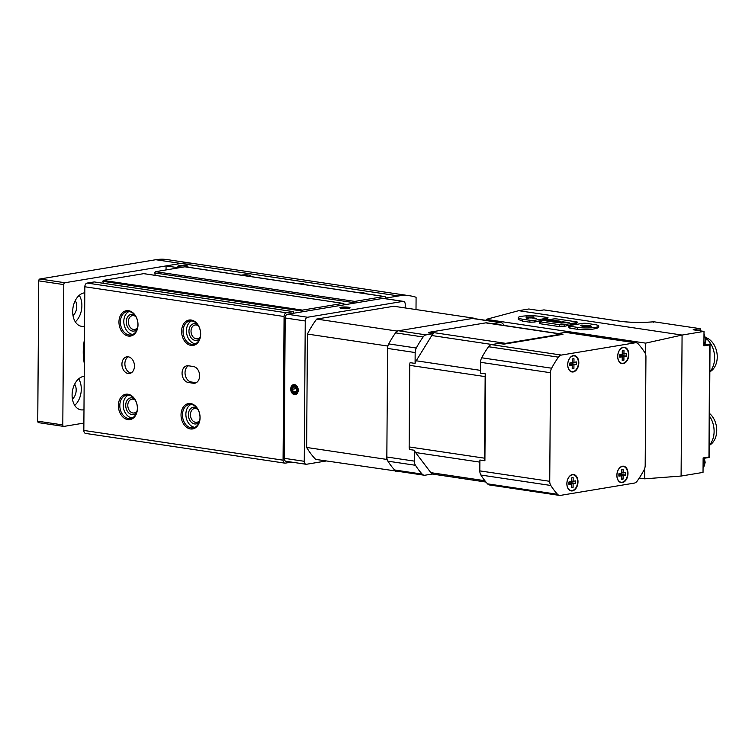 <?xml version="1.0" encoding="UTF-8"?>
<svg xmlns="http://www.w3.org/2000/svg" width="755" height="755" viewBox="0 0 755 755"><rect width="100%" height="100%" fill="white"/><g stroke="black" fill="none" stroke-linecap="round" stroke-linejoin="round"><path stroke-width="1.13" d="M137.419 408.342A12.854 9.419 -99.4 0 0 123.216 395.214A12.854 9.419 -99.4 0 0 123.065 417.204A12.854 9.419 -99.4 0 0 137.419 408.342M200.075 417.685A12.854 9.419 -99.4 0 0 185.872 404.557A12.854 9.419 -99.4 0 0 185.711 426.547A12.854 9.419 -99.4 0 0 200.075 417.685M200.66 334.163A12.854 9.419 -99.4 0 0 186.447 321.035A12.854 9.419 -99.4 0 0 186.296 343.025A12.854 9.419 -99.4 0 0 200.66 334.163M138.005 324.81A12.854 9.419 -99.4 0 0 123.801 311.683A12.854 9.419 -99.4 0 0 123.641 333.672A12.854 9.419 -99.4 0 0 138.005 324.81M291.515 462.098L285.315 463.136A3.379 2.246 -81.5 0 1 284.843 463.136A3.379 2.246 -81.5 0 1 283.068 460.173L284.069 316.505A3.379 2.246 -81.5 0 1 286.362 312.778L293.365 311.636L293.553 313.259M284.843 463.136L85.608 433.417A3.379 2.246 -81.5 0 1 83.833 430.444L84.834 286.777A3.379 2.246 -81.5 0 1 87.136 283.059L94.224 281.936M128.246 356.804A8.456 6.191 80.6 0 1 134.418 365.118A8.456 6.191 80.6 0 1 129.577 373.498A8.456 6.191 80.6 0 1 122.084 366.175A8.456 6.191 80.6 0 1 126.802 356.813A8.456 6.191 80.6 0 1 128.246 356.804M193.412 366.524A8.456 6.191 80.6 0 1 199.575 374.839A8.456 6.191 80.6 0 1 194.733 383.219A8.456 6.191 80.6 0 1 193.289 383.229L188.278 382.483A8.456 6.191 80.6 0 1 182.106 374.169A8.456 6.191 80.6 0 1 186.947 365.788A8.456 6.191 80.6 0 1 188.391 365.779L193.412 366.524M302.113 311.834L302.415 310.116L342.94 303.378A1.019 0.67 -81.5 0 1 343.6 304.435L343.534 304.945M103.086 283.248L103.18 280.388L143.705 273.65A1.019 0.67 -81.5 0 1 143.978 273.697M354.161 303.17L354.104 302.689A1.019 0.67 -81.5 0 1 354.784 301.405L384.087 296.526A3.379 2.246 -81.5 0 1 384.559 296.526A3.379 2.246 -81.5 0 1 386.296 298.81M155.143 275.339L154.879 272.97A1.019 0.67 -81.5 0 1 155.558 271.677L184.852 266.808A3.379 2.246 -81.5 0 1 185.324 266.798L384.559 296.526M131.011 373.008A8.456 6.191 80.6 0 1 125.037 365.684A8.456 6.191 80.6 0 1 128.322 356.813M196.168 382.728L191.232 381.992A8.456 6.191 80.6 0 1 185.192 374.697A8.456 6.191 80.6 0 1 188.467 365.788M135.9 316.704A6.993 5.125 -99.4 0 0 132.408 315.647A6.993 5.125 -99.4 0 0 128.51 323.385A6.993 5.125 -99.4 0 0 134.701 329.444A6.993 5.125 -99.4 0 0 137.665 327.321M134.994 315.335A8.456 6.191 -99.4 0 0 127.095 317.902A8.456 6.191 -99.4 0 0 128.945 329.038A8.456 6.191 -99.4 0 0 137.259 328.906M128.963 311.551A11.844 8.673 -99.4 0 0 124.018 324.131A11.844 8.673 -99.4 0 0 132.776 334.437M137.939 324.584A11.844 8.673 -99.4 0 0 127.218 311.598A11.844 8.673 -99.4 0 0 120.611 324.697A11.844 8.673 -99.4 0 0 131.106 334.956A11.844 8.673 -99.4 0 0 137.939 324.584M198.556 326.047A6.993 5.125 -99.4 0 0 195.064 324.999A6.993 5.125 -99.4 0 0 191.157 332.738A6.993 5.125 -99.4 0 0 197.357 338.797A6.993 5.125 -99.4 0 0 200.32 336.664M197.65 324.678A8.456 6.191 -99.4 0 0 189.75 327.245A8.456 6.191 -99.4 0 0 191.6 338.382A8.456 6.191 -99.4 0 0 199.905 338.259M191.619 320.894A11.844 8.673 -99.4 0 0 186.674 333.483A11.844 8.673 -99.4 0 0 195.422 343.789M200.585 333.936A11.844 8.673 -99.4 0 0 189.873 320.941A11.844 8.673 -99.4 0 0 183.267 334.05A11.844 8.673 -99.4 0 0 193.761 344.308A11.844 8.673 -99.4 0 0 200.585 333.936M197.97 409.578A6.993 5.125 -99.4 0 0 194.479 408.521A6.993 5.125 -99.4 0 0 190.571 416.26A6.993 5.125 -99.4 0 0 196.772 422.319A6.993 5.125 -99.4 0 0 199.735 420.195M197.064 408.21A8.456 6.191 -99.4 0 0 189.165 410.777A8.456 6.191 -99.4 0 0 191.015 421.913A8.456 6.191 -99.4 0 0 199.32 421.781M191.034 404.425A11.844 8.673 -99.4 0 0 186.089 417.005A11.844 8.673 -99.4 0 0 194.837 427.311M200.009 417.458A11.844 8.673 -99.4 0 0 189.288 404.472A11.844 8.673 -99.4 0 0 182.682 417.572A11.844 8.673 -99.4 0 0 193.176 427.83A11.844 8.673 -99.4 0 0 200.009 417.458M135.315 400.235A6.993 5.125 -99.4 0 0 131.823 399.178A6.993 5.125 -99.4 0 0 127.925 406.917A6.993 5.125 -99.4 0 0 134.126 412.976A6.993 5.125 -99.4 0 0 137.08 410.843M134.409 398.857A8.456 6.191 -99.4 0 0 126.51 401.433A8.456 6.191 -99.4 0 0 128.369 412.56A8.456 6.191 -99.4 0 0 136.674 412.438M128.378 395.073A11.844 8.673 -99.4 0 0 123.433 407.662A11.844 8.673 -99.4 0 0 132.191 417.968M137.353 408.115A11.844 8.673 -99.4 0 0 126.642 395.129A11.844 8.673 -99.4 0 0 120.026 408.228A11.844 8.673 -99.4 0 0 130.521 418.487A11.844 8.673 -99.4 0 0 137.353 408.115M386.107 298.027L398.621 295.951A81.191 53.803 -81.5 0 1 410.041 295.828A81.191 53.803 -81.5 0 1 416.09 297.272L416.005 309.55M83.88 423.083L63.939 426.405A1.689 1.123 -81.5 0 1 63.694 426.405A1.689 1.123 -81.5 0 1 62.807 424.923L63.788 284.597A1.689 1.123 -81.5 0 1 64.939 282.738L180.841 263.457A81.191 53.803 -81.5 0 1 192.261 263.335A81.191 53.803 -81.5 0 1 192.393 263.353M178.793 267.817L166.072 265.911L180.841 263.457A81.191 53.803 -81.5 0 1 192.261 263.335L410.041 295.828M166.043 269.931L166.072 265.911M38.873 422.668A1.689 1.123 -81.5 0 1 38.637 422.668A1.689 1.123 -81.5 0 1 37.75 421.186L38.731 280.86A1.689 1.123 -81.5 0 1 39.873 279.001L155.775 259.72A81.191 53.803 -81.5 0 1 167.204 259.597L192.261 263.335M84.211 376.339A16.912 11.212 98.5 0 0 72.216 392.77A16.912 11.212 98.5 0 0 80.964 409.852A16.912 11.212 98.5 0 0 83.343 409.823A16.912 11.212 98.5 0 0 83.975 409.691M84.796 292.808A16.912 11.212 98.5 0 0 72.801 309.239A16.912 11.212 98.5 0 0 81.549 326.32A16.912 11.212 98.5 0 0 83.928 326.302A16.912 11.212 98.5 0 0 84.56 326.169M72.423 399.065A9.305 6.163 98.5 0 0 74.641 384.21M74.717 405.359A16.912 11.212 98.5 0 0 78.671 378.859M73.008 315.533A9.305 6.163 98.5 0 0 75.217 300.679M75.302 321.838A16.912 11.212 98.5 0 0 79.256 295.328M302.038 284.21L302.368 284.257A3.379 0.529 0.4 0 0 302.953 284.182A3.379 0.529 0.4 0 0 303.784 283.918A3.379 0.529 0.4 0 0 301.547 283.314A3.379 0.529 0.4 0 0 297.489 283.531M362.183 293.185L362.513 293.233A3.379 0.529 0.4 0 0 363.098 293.157A3.379 0.529 0.4 0 0 363.929 292.893A3.379 0.529 0.4 0 0 361.702 292.289A3.379 0.529 0.4 0 0 357.634 292.506M248.754 276.264A5.077 0.793 0.4 0 0 249.32 276.188A5.077 0.793 0.4 0 0 250.641 275.66A5.077 0.793 0.4 0 0 247.027 274.867A5.077 0.793 0.4 0 0 241.326 275.16M186.107 266.921A5.077 0.793 0.4 0 0 186.674 266.836A5.077 0.793 0.4 0 0 187.986 266.307A5.077 0.793 0.4 0 0 182.918 265.477A5.077 0.793 0.4 0 0 177.84 266.241A5.077 0.793 0.4 0 0 183.248 267.072M84.466 339.571A44.149 29.256 98.5 0 0 84.277 363.278A44.149 29.256 98.5 0 0 84.305 363.4A44.828 29.7 98.5 0 1 84.466 339.892M348.744 308.342A5.077 0.793 -179.6 0 1 343.544 308.54A5.077 0.793 -179.6 0 1 339.976 307.88A5.077 0.793 -179.6 0 1 344.997 306.983A5.077 0.793 -179.6 0 1 349.999 307.946A5.077 0.793 -179.6 0 1 348.744 308.342M326.273 460.975L306.511 464.259A3.379 2.246 -81.5 0 1 306.039 464.268L285.985 461.277A3.379 2.246 -81.5 0 1 284.21 458.313L285.192 317.987A3.379 2.246 -81.5 0 1 287.495 314.259L382.936 298.385A3.379 2.246 -81.5 0 1 383.417 298.385L403.463 301.377A3.379 2.246 -81.5 0 1 405.237 304.341L405.209 307.946M306.039 464.268A3.379 2.246 -81.5 0 1 304.265 461.296L305.246 320.969A3.379 2.246 -81.5 0 1 307.54 317.251L402.991 301.377A3.379 2.246 -81.5 0 1 403.463 301.377M294.441 394.62A5.077 3.718 80.6 0 1 291.241 386.617A5.077 3.718 80.6 0 1 297.753 387.589A5.077 3.718 80.6 0 1 294.441 394.62M473.998 318.204L393.808 306.247L316.675 319.072L396.866 331.039L473.998 318.204A91.346 60.523 -81.5 0 1 474.414 318.638M397.045 471.167L315.694 459.399A91.346 60.523 -81.5 0 1 306.634 447.46L386.824 459.427L387.617 346.026A91.346 60.523 -81.5 0 1 396.866 331.039M316.675 319.072A91.346 60.523 -81.5 0 0 307.427 334.059L306.634 447.46M395.884 471.365A91.346 60.523 -81.5 0 1 386.824 459.427M307.427 334.059L387.617 346.026M346.96 307.455L344.091 307.342L346.96 307.455L346.951 308.134M347.847 307.898L342.128 307.672M347.98 308.229A4.039 0.632 -179.6 0 1 343.232 308.342A4.039 0.632 -179.6 0 1 341.005 307.653A4.039 0.632 -179.6 0 1 344.997 307.153A4.039 0.632 -179.6 0 1 348.98 307.71A4.039 0.632 -179.6 0 1 347.98 308.229M344.091 308.219L344.091 307.342M296.649 389.929A2.926 2.142 80.6 0 1 295.545 392.27L296.649 389.929L295.582 387.258A2.926 2.142 80.6 0 1 296.649 389.929M293.374 391.949L295.545 392.27A2.926 2.142 80.6 0 1 293.374 391.949A2.926 2.142 80.6 0 1 292.308 389.278L293.374 391.949L296.017 391.505M293.412 386.938A2.926 2.142 80.6 0 1 295.582 387.258L293.412 386.938L292.308 389.278A2.926 2.142 80.6 0 1 293.412 386.938M294.45 393.591A4.039 2.954 80.6 0 1 291.902 387.221A4.039 2.954 80.6 0 1 297.083 387.995A4.039 2.954 80.6 0 1 294.45 393.591M296.271 388.617L292.308 389.278M539.589 310.607L543.949 309.88L539.646 310.616L528.793 308.993L518.685 310.683L486.229 319.356L645.638 343.138L645.563 354.199M644.77 468.232L644.694 478.83L639.277 478.019M486.229 319.356L486.22 320.394M568.892 325.858L568.883 327.736L569.997 328.189L577.509 329.312C585.021 330.558 599.187 328.935 598.724 326.887L598.734 326.047A12.684 1.991 0.4 0 0 594.572 324.546L587.05 323.423A3.379 0.529 0.4 0 0 582.275 323.423L569.77 325.509A3.379 0.529 0.4 0 0 568.892 325.858A3.379 0.529 0.4 0 0 570.006 326.254L577.528 327.377A12.684 1.991 0.4 0 0 591.184 327.821A12.684 1.991 0.4 0 0 598.734 326.047M539.447 321.46L539.438 323.338L540.552 323.801L559.342 326.604L564.127 326.424L576.631 323.385L577.509 322.234A3.379 0.529 0.4 0 0 576.405 321.838L557.605 319.035A3.379 0.529 0.4 0 0 552.83 319.035L540.325 321.111A3.379 0.529 0.4 0 0 539.447 321.46A3.379 0.529 0.4 0 0 540.561 321.866L559.361 324.669A3.379 0.529 0.4 0 0 564.136 324.669L576.631 322.583A3.379 0.529 0.4 0 0 577.509 322.234M518.223 317.647L518.213 319.365L522.375 321.092L529.897 322.215L534.672 322.036L547.186 318.988L548.064 317.846A3.379 0.529 0.4 0 0 546.95 317.44L539.438 316.317A12.684 1.991 0.4 0 0 525.782 315.883A12.684 1.991 0.4 0 0 518.223 317.647A12.684 1.991 0.4 0 0 522.394 319.157L529.906 320.28A3.379 0.529 0.4 0 0 534.691 320.271L547.186 318.195A3.379 0.529 0.4 0 0 548.064 317.846M645.638 343.138L682.076 335.06L681.095 476.046L644.694 478.83M518.685 310.683L682.076 335.06L704.009 331.407L703.905 345.875L709.587 344.931L708.973 457.02L703.131 457.936L703.028 472.404L681.095 476.046M653.32 322.243L653.83 321.772L699.979 328.651L693.156 329.784L704.009 331.407M699.979 328.651A0.679 0.5 80.6 0 1 700.234 329.926A9.475 6.937 80.6 0 0 699.3 330.709M709.766 344.261L709.587 344.931M559.474 495.403A6.767 4.483 -81.5 0 1 557.483 494.28A91.346 60.523 -81.5 0 1 550.801 485.474A6.767 4.483 -81.5 0 1 549.734 481.312L550.499 372.734A6.767 4.483 -81.5 0 1 551.612 368.214A91.346 60.523 -81.5 0 1 558.436 357.162A6.767 4.483 -81.5 0 1 561.409 355.067L635.257 342.779A6.767 4.483 -81.5 0 1 636.21 342.77A6.767 4.483 -81.5 0 1 638.202 343.893A91.346 60.523 -81.5 0 1 644.883 352.698A6.767 4.483 -81.5 0 1 645.94 356.86L645.185 465.439A6.767 4.483 -81.5 0 1 644.062 469.959A91.346 60.523 -81.5 0 1 637.239 481.01A6.767 4.483 -81.5 0 1 634.276 483.106L560.427 495.393A6.767 4.483 -81.5 0 1 559.474 495.403L489.551 484.974A6.767 4.483 -81.5 0 1 487.56 483.851A91.346 60.523 -81.5 0 1 480.878 475.037A6.767 4.483 -81.5 0 1 479.821 470.884L479.897 460.022L484.908 460.767A7.276 4.823 -81.5 0 1 484.587 458.191L485.154 376.603A7.276 4.823 -81.5 0 1 485.512 373.914L480.501 373.168L480.576 362.306A6.767 4.483 -81.5 0 1 481.699 357.785A91.346 60.523 -81.5 0 1 488.523 346.724A6.767 4.483 -81.5 0 1 491.486 344.629L498.866 343.402L503.887 344.157A7.276 4.823 -81.5 0 1 505.68 343.355L561.173 334.125A7.276 4.823 -81.5 0 1 562.192 334.116L486.767 322.857A7.276 4.823 -81.5 0 0 485.739 322.866L430.246 332.096A7.276 4.823 -81.5 0 0 428.453 332.898L433.464 333.644A7.276 4.823 -81.5 0 0 431.784 335.531L416.194 360.786A7.276 4.823 -81.5 0 0 415.09 363.41L410.078 362.655A7.276 4.823 -81.5 0 0 409.72 365.354L409.153 446.941A7.276 4.823 -81.5 0 0 409.474 449.518L414.486 450.263L414.41 461.126A6.767 4.483 -81.5 0 0 415.467 465.288A91.346 60.523 -81.5 0 0 422.158 474.093A6.767 4.483 -81.5 0 0 424.15 475.216A6.767 4.483 -81.5 0 0 425.093 475.206L432.483 473.97A7.276 4.823 -81.5 0 1 430.831 472.649L484.908 480.718M430.831 472.649L415.561 452.528A7.276 4.823 -81.5 0 1 414.486 450.263M562.192 334.116A7.276 4.823 -81.5 0 1 562.966 334.323L503.887 344.157M485.512 373.914L484.908 460.767M415.09 363.41L415.165 352.547A6.767 4.483 -81.5 0 1 416.288 348.027A91.346 60.523 -81.5 0 1 423.111 336.975A6.767 4.483 -81.5 0 1 426.075 334.88L433.464 333.644M424.15 475.216L396.583 471.101A6.767 4.483 -81.5 0 1 394.591 469.978A91.346 60.523 -81.5 0 1 387.9 461.173A6.767 4.483 -81.5 0 1 386.843 457.011L387.598 348.433A6.767 4.483 -81.5 0 1 388.721 343.912A91.346 60.523 -81.5 0 1 395.544 332.861A6.767 4.483 -81.5 0 1 398.508 330.766L472.356 318.478A6.767 4.483 -81.5 0 1 473.309 318.468L500.876 322.583A6.767 4.483 -81.5 0 1 502.868 323.706A91.346 60.523 -81.5 0 1 504.434 325.499M492.855 323.772L499.923 322.593A6.767 4.483 -81.5 0 1 500.876 322.583M558.266 333.531L565.335 332.351A6.767 4.483 -81.5 0 1 566.288 332.342L636.21 342.77M622.365 482.587A8.286 5.493 98.5 0 0 627.99 473.196A8.286 5.493 98.5 0 0 622.101 466.297A8.286 5.493 98.5 0 0 616.995 473.593A8.286 5.493 98.5 0 0 619.751 482.058A8.286 5.493 98.5 0 0 622.365 482.587M572.365 490.901A8.286 5.493 98.5 0 0 577.99 481.511A8.286 5.493 98.5 0 0 572.101 474.612A8.286 5.493 98.5 0 0 566.996 481.907A8.286 5.493 98.5 0 0 569.751 490.373A8.286 5.493 98.5 0 0 572.365 490.901M573.196 371.96A8.286 5.493 98.5 0 0 578.821 362.56A8.286 5.493 98.5 0 0 572.932 355.671A8.286 5.493 98.5 0 0 567.826 362.966A8.286 5.493 98.5 0 0 570.582 371.422A8.286 5.493 98.5 0 0 573.196 371.96M623.196 363.646A8.286 5.493 98.5 0 0 628.821 354.246A8.286 5.493 98.5 0 0 622.932 347.357A8.286 5.493 98.5 0 0 617.826 354.642A8.286 5.493 98.5 0 0 620.572 363.108A8.286 5.493 98.5 0 0 623.196 363.646M623.035 363.287A7.946 5.266 98.5 0 0 628.396 355.378A7.946 5.266 98.5 0 0 624.262 347.574A7.946 5.266 98.5 0 0 617.883 354.652A7.946 5.266 98.5 0 0 621.922 363.297A7.946 5.266 98.5 0 0 623.035 363.287M622.252 354.322L619.798 354.727A5.077 3.36 98.5 0 0 619.779 357.238L622.233 356.822L622.205 360.428A5.077 3.36 98.5 0 0 622.346 360.456A5.077 3.36 98.5 0 0 623.913 360.144L623.932 356.539L626.386 356.134A5.077 3.36 98.5 0 0 626.405 353.633L623.951 354.038L623.979 350.443A5.077 3.36 98.5 0 0 623.838 350.414A5.077 3.36 98.5 0 0 622.271 350.726L622.252 354.322M623.941 347.536A7.946 5.266 98.5 0 0 623.621 347.47A7.946 5.266 98.5 0 0 622.526 347.479M620.233 362.872A7.946 5.266 98.5 0 0 621.28 363.202A7.946 5.266 98.5 0 0 621.601 363.231M573.036 371.602A7.946 5.266 98.5 0 0 578.396 363.693A7.946 5.266 98.5 0 0 574.272 355.888A7.946 5.266 98.5 0 0 567.883 362.966A7.946 5.266 98.5 0 0 571.922 371.611A7.946 5.266 98.5 0 0 573.036 371.602M572.252 362.636L569.798 363.042A5.077 3.36 98.5 0 0 569.789 365.552L572.233 365.146L572.205 368.742A5.077 3.36 98.5 0 0 572.347 368.77A5.077 3.36 98.5 0 0 573.913 368.459L573.942 364.863L576.386 364.448A5.077 3.36 98.5 0 0 576.405 361.947L573.951 362.353L573.979 358.757A5.077 3.36 98.5 0 0 573.847 358.729A5.077 3.36 98.5 0 0 572.281 359.04L572.252 362.636M573.942 355.85A7.946 5.266 98.5 0 0 573.63 355.794A7.946 5.266 98.5 0 0 572.535 355.794M570.233 371.186A7.946 5.266 98.5 0 0 571.28 371.517A7.946 5.266 98.5 0 0 571.601 371.545M572.205 490.542A7.946 5.266 98.5 0 0 577.566 482.634A7.946 5.266 98.5 0 0 573.441 474.829A7.946 5.266 98.5 0 0 567.052 481.916A7.946 5.266 98.5 0 0 571.091 490.552A7.946 5.266 98.5 0 0 572.205 490.542M571.422 481.577L568.968 481.992A5.077 3.36 98.5 0 0 568.959 484.493L571.403 484.087L571.375 487.683A5.077 3.36 98.5 0 0 571.516 487.711A5.077 3.36 98.5 0 0 573.083 487.4L573.111 483.804L575.555 483.398A5.077 3.36 98.5 0 0 575.574 480.888L573.12 481.294L573.149 477.698A5.077 3.36 98.5 0 0 573.017 477.67A5.077 3.36 98.5 0 0 571.45 477.981L571.422 481.577M573.111 474.791A7.946 5.266 98.5 0 0 572.8 474.735A7.946 5.266 98.5 0 0 571.705 474.744M569.402 490.137A7.946 5.266 98.5 0 0 570.45 490.457A7.946 5.266 98.5 0 0 570.771 490.495M622.205 482.228A7.946 5.266 98.5 0 0 627.565 474.319A7.946 5.266 98.5 0 0 623.432 466.514A7.946 5.266 98.5 0 0 617.052 473.602A7.946 5.266 98.5 0 0 621.091 482.237A7.946 5.266 98.5 0 0 622.205 482.228M621.422 473.262L618.968 473.668A5.077 3.36 98.5 0 0 618.949 476.178L621.403 475.773L621.374 479.368A5.077 3.36 98.5 0 0 621.516 479.397A5.077 3.36 98.5 0 0 623.083 479.085L623.101 475.49L625.555 475.084A5.077 3.36 98.5 0 0 625.574 472.573L623.12 472.979L623.149 469.384A5.077 3.36 98.5 0 0 623.007 469.355A5.077 3.36 98.5 0 0 621.441 469.667L621.422 473.262M623.111 466.477A7.946 5.266 98.5 0 0 622.799 466.42A7.946 5.266 98.5 0 0 621.695 466.43M619.402 481.813A7.946 5.266 98.5 0 0 620.45 482.143A7.946 5.266 98.5 0 0 620.77 482.181M619.695 356.445L622.233 356.822M622.205 359.89L623.913 360.144M626.386 356.134L621.997 355.482L619.685 355.869L623.932 356.539M621.997 355.482A5.077 3.36 98.5 0 0 622.111 354.34M622.252 353.784L623.951 354.038M623.101 475.49L618.883 474.857L618.873 475.395L621.403 475.773M621.374 478.83L623.083 479.085M618.883 474.857L621.327 474.451L625.555 475.084M621.327 474.451A5.077 3.36 98.5 0 0 621.441 472.734M621.422 472.724L623.12 472.979M568.864 483.71L571.403 484.087M571.384 487.145L573.083 487.4M568.883 483.71L568.883 483.172L573.111 483.804M568.883 483.172L571.337 482.766L575.555 483.398M571.337 482.766A5.077 3.36 98.5 0 0 571.441 481.048L573.12 481.294M573.942 364.863L569.714 364.231L569.714 364.769L572.233 365.146M572.215 368.204L573.913 368.459M569.714 364.231L572.167 363.825L576.386 364.448M572.167 363.825A5.077 3.36 98.5 0 0 572.271 362.098M572.252 362.098L573.951 362.353M709.842 371.8A18.101 13.25 -99.4 0 0 717.25 356.983A18.101 13.25 -99.4 0 0 705.783 337.542M709.842 371.762A20.3 14.864 -99.4 0 0 714.617 357.936A20.3 14.864 -99.4 0 0 705.934 338.372M709.332 445.308A18.101 13.25 -99.4 0 0 716.74 430.482A18.101 13.25 -99.4 0 0 709.549 413.485M709.332 445.271A20.3 14.864 -99.4 0 0 714.107 431.435A20.3 14.864 -99.4 0 0 709.53 416.213M533.351 316.968L526.018 317.081L526.348 318.138L527.82 318.393L528.953 318.327L528.755 317.676L536.465 318.393L530.576 317.374L533.351 317.374M559.691 321.139L557.558 320.818L551.877 321.762L554.01 322.083A4.247 0.67 0.4 0 0 558.464 322.177A4.247 0.67 0.4 0 0 560.814 321.592A4.247 0.67 0.4 0 0 559.691 321.139L559.672 321.97A4.247 0.67 0.4 0 1 559.88 322.007M556.812 320.705L552.301 320.035L546.62 320.979L551.131 321.649L548.168 320.979L553.311 321.168L550.725 320.554L552.377 320.28L556.812 320.705M564.834 321.904L565.721 322.281L560.842 323.102L569.091 322.536L564.825 322.149M563.39 321.687L557.709 322.63L563.39 321.96M581.577 325.122L580.718 325.424L586.559 326.302L582.039 326.481L591.118 326.594L590.788 325.537L589.306 325.273L588.183 325.348L588.381 326L582.53 325.122L581.577 325.556M530.567 317.808L529.642 317.808M528.755 317.808L526.254 317.836M528.745 318.402L528.755 317.676M530.567 317.949L530.576 317.374M590.872 326.679L588.381 326.103M588.372 326.698L588.381 326M587.484 326.698L586.559 326.566M557.643 321.083L553.557 321.762L554.802 321.951A3.058 0.481 0.4 0 0 558.002 322.007A3.058 0.481 0.4 0 0 559.672 321.592A3.058 0.481 0.4 0 0 558.898 321.271L557.643 321.083M84.834 286.777L284.069 316.505M83.833 430.444L283.068 460.173M87.136 283.059L286.362 312.778M94.035 281.908L293.27 311.636M293.582 313.061L294.186 313.146M102.737 281.304L301.962 311.032M103.18 280.388L302.415 310.116M143.705 273.65L342.94 303.378M343.591 304.001L346.536 304.444M154.879 272.97L354.104 302.689M155.558 271.677L354.784 301.405M184.852 266.808L384.087 296.526M196.111 382.757L193.289 383.229M191.232 381.992L188.278 382.483M398.621 295.951L155.775 259.72M37.75 421.186L62.807 424.923M38.731 280.86L63.788 284.597M39.873 279.001L64.939 282.738M307.54 317.251L287.495 314.259M402.991 301.377L382.936 298.385M304.265 461.296L284.21 458.313M305.246 320.969L285.192 317.987M653.83 321.772A27.652 4.341 -179.6 0 1 619.572 321.177L619.751 321.205M543.959 309.899L619.572 321.177M409.153 446.941L484.587 458.191M415.561 452.528L479.878 462.126M416.194 360.786L480.52 370.375M409.72 365.354L485.154 376.603M430.246 332.096L505.68 343.355M431.784 335.531L492.128 344.525M485.739 322.866L561.173 334.125M415.165 352.547L387.598 348.433M414.41 461.126L386.843 457.011M499.923 322.593L472.356 318.478M426.075 334.88L398.508 330.766M422.158 474.093L394.591 469.978M415.467 465.288L387.9 461.173M416.288 348.027L388.721 343.912M423.111 336.975L395.544 332.861M479.821 470.884L549.734 481.312M480.576 362.306L550.499 372.734M491.486 344.629L561.409 355.067M565.335 332.351L635.257 342.779M487.56 483.851L557.483 494.28M480.878 475.037L550.801 485.474M481.699 357.785L551.612 368.214M488.523 346.724L558.436 357.162M697.337 330.416L700.234 329.926M703.915 344.676A7.446 5.455 -99.4 0 0 705.406 339.92A7.446 5.455 -99.4 0 0 703.99 334.729M703.065 467.298A7.446 5.455 -99.4 0 0 704.547 462.532A7.446 5.455 -99.4 0 0 703.679 458.37M522.375 321.092L522.394 319.157M529.897 322.215L529.906 320.28M534.672 322.036L534.691 320.271M547.186 318.988L547.186 318.195M540.552 323.801L540.561 321.866M559.342 326.604L559.361 324.669M564.127 326.424L564.136 324.669M576.631 323.385L576.631 322.583M569.997 328.189L570.006 326.254M577.509 329.312L577.528 327.377M526.66 317.808L526.66 316.977M590.778 326.377L590.788 325.537M590.561 326.302L590.561 325.462M589.306 326.113L589.306 325.273M582.53 325.698L582.53 325.122M94.139 281.908L293.365 311.636M143.846 273.65L343.081 303.368M38.637 422.668L63.694 426.405M341.005 307.653L340.514 308.125M348.98 307.71L349.461 308.191M710.03 344.129L709.247 457.436L703.122 458.464M543.949 309.88L619.666 321.177C630.482 322.602 641.844 322.8 653.736 321.772M432.171 474.027L486.003 482.058M621.28 363.202L621.922 363.297M623.621 347.47L624.262 347.574M571.28 371.517L571.922 371.611M573.63 355.794L574.272 355.888M570.45 490.457L571.091 490.552M572.8 474.735L573.441 474.829M620.45 482.143L621.091 482.237M622.799 466.42L623.432 466.514M703.915 345.035L709.955 344.025M703.99 333.899L706.019 339.675L705.189 343.27L703.915 345.007M704.273 458.276L705.17 462.286L704.34 465.882L703.056 467.628"/></g></svg>
